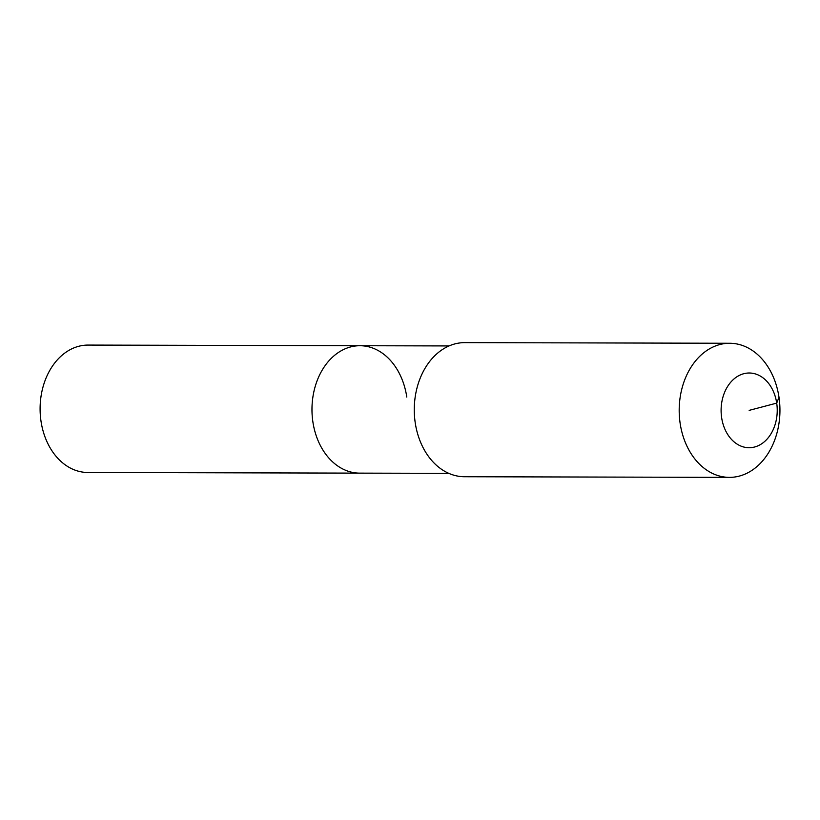 <?xml version="1.0" encoding="UTF-8"?>
<svg xmlns="http://www.w3.org/2000/svg" width="820" height="820" viewBox="0 0 820 820"><rect width="100%" height="100%" fill="white"/><g stroke="black" fill="none" stroke-linecap="round" stroke-linejoin="round"><path stroke-width="1.23" d="M448.776 473.345L87.812 472.484A63.704 47.857 -89.9 0 1 41 421.152A63.704 47.857 -89.9 0 1 88.109 345.077L359.98 345.722A63.704 47.857 -89.9 0 1 406.792 397.064M359.672 473.14A63.704 47.857 -89.9 0 1 312.871 421.798A63.704 47.857 -89.9 0 1 359.98 345.722A63.704 47.857 -89.9 0 0 312.871 421.798A63.704 47.857 -89.9 0 0 359.672 473.14M729.41 477.373L464.489 476.738A67.055 50.379 -89.9 0 1 415.217 422.7A67.055 50.379 -89.9 0 1 464.817 342.627L729.728 343.262A67.055 50.379 -89.9 0 1 779 397.3A67.055 50.379 -89.9 0 1 729.41 477.373A67.055 50.379 -89.9 0 1 680.139 423.335A67.055 50.379 -89.9 0 1 729.728 343.262M749.172 410.369L776.704 403.112A37.361 28.064 -89.9 0 1 754.574 447.013A37.361 28.064 -89.9 0 1 721.631 417.616A37.361 28.064 -89.9 0 1 743.76 373.715A37.361 28.064 -89.9 0 1 776.704 403.112L779 397.3M449.073 345.937L359.98 345.722"/></g></svg>
